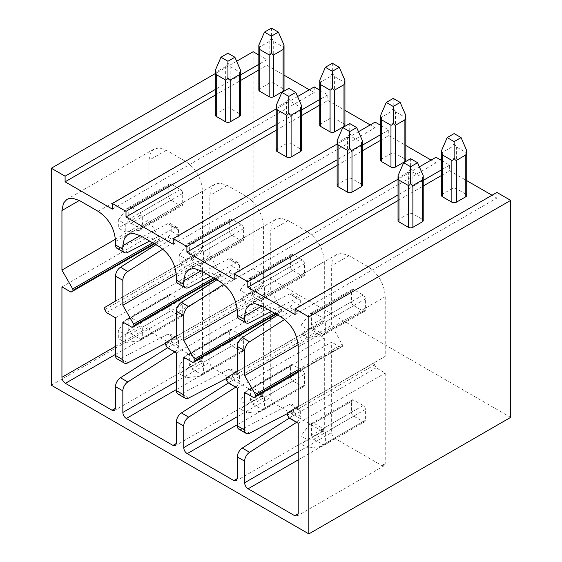 <?xml version="1.0" encoding="UTF-8"?>
<svg xmlns="http://www.w3.org/2000/svg" width="562" height="562" viewBox="0 0 562 562"><rect width="100%" height="100%" fill="white"/><g stroke="black" fill="none" stroke-linecap="round" stroke-linejoin="round"><path stroke-width="0.42" stroke-dasharray="2.81 2.11" d="M314.207 86.948L314.207 92.575L309.332 89.765M258.836 54.985L266.936 59.663L266.936 65.283L284.028 75.153M510.675 417.369L253.16 268.699L253.16 51.711M496.899 192.429L496.899 198.056L492.031 195.246M441.535 160.465L449.628 165.137L449.628 170.764L466.72 180.634M436 157.269L436 162.896L431.131 160.086M380.636 125.305L388.735 129.977L388.735 135.604L405.82 145.474M375.107 122.109L375.107 127.736L370.232 124.926M319.736 90.145L327.836 94.823L327.836 100.443L344.92 110.314M297.586 96.545L276.237 108.873M112.372 209.106L314.207 92.575M419.385 166.865L398.029 179.194M449.628 165.137L441.535 169.815M423.221 180.388L398.029 194.93M358.486 131.705L337.137 144.034M388.735 129.977L380.636 134.655M362.321 145.228L337.137 159.77M327.836 94.823L319.736 99.495M301.422 110.068L276.237 124.609M266.936 59.663L258.836 64.335M240.529 74.908L215.337 89.449M236.63 61.251L215.337 73.545M295.064 314.587L496.899 198.056M276.237 130.236L301.422 115.695M319.736 105.122L327.836 100.443M173.265 244.266L375.107 127.736M276.237 150.258A3.196 1.848 180 0 1 277.171 148.951L286.571 143.528A3.196 1.848 180 0 1 291.095 143.528L300.487 148.951A3.196 1.848 180 0 1 301.422 150.258M344.92 80.289C345.061 81.497 344.745 82.087 343.986 82.045L343.986 123.837L334.594 118.413A3.196 1.848 180 0 0 330.07 118.413L320.67 123.837A3.196 1.848 180 0 0 319.736 125.143M343.986 123.837A3.196 1.848 180 0 1 344.92 125.143M301.422 105.403C301.562 106.611 301.246 107.194 300.487 107.159L291.095 101.736L288.833 98.132L288.833 88.374M276.237 105.403C276.104 106.611 276.413 107.194 277.171 107.159L286.571 101.736L288.833 98.132M332.332 63.26L332.332 73.018L334.594 76.622L343.986 82.045M330.07 118.413L330.07 76.622L332.332 73.018M319.736 80.289C319.602 81.497 319.911 82.087 320.67 82.045L320.67 123.837M330.07 76.622L320.67 82.045M337.137 165.397L362.321 150.855M380.636 140.282L388.735 135.604M234.164 279.426L436 162.896M337.137 185.418A3.196 1.848 180 0 1 338.071 184.111L347.464 178.688A3.196 1.848 180 0 1 351.988 178.688L361.387 184.111A3.196 1.848 180 0 1 362.321 185.418M405.82 115.449C405.961 116.657 405.645 117.24 404.886 117.205L404.886 158.997L395.486 153.574A3.196 1.848 180 0 0 390.969 153.574L381.57 158.997A3.196 1.848 180 0 0 380.636 160.303M404.886 158.997A3.196 1.848 180 0 1 405.82 160.303M362.321 140.563C362.455 141.772 362.146 142.355 361.387 142.319L351.988 136.896L349.726 133.292L349.726 123.535M337.137 140.563C336.996 141.772 337.312 142.355 338.071 142.319L347.464 136.896L349.726 133.292M393.224 98.42L393.224 108.178L395.486 111.782L404.886 117.205M390.969 153.574L390.969 111.782L393.224 108.178M380.636 115.449C380.495 116.657 380.811 117.24 381.57 117.205L381.57 158.997M390.969 111.782L381.57 117.205M398.029 200.557L423.221 186.015M441.535 175.442L449.628 170.764M398.029 220.578A3.196 1.848 180 0 1 398.971 219.271L408.363 213.841A3.196 1.848 180 0 1 412.887 213.841L422.287 219.271A3.196 1.848 180 0 1 423.221 220.578M466.72 150.609C466.853 151.817 466.544 152.4 465.786 152.365L465.786 194.157L456.386 188.727A3.196 1.848 180 0 0 451.862 188.727L442.47 194.157A3.196 1.848 180 0 0 441.535 195.464M465.786 194.157A3.196 1.848 180 0 1 466.72 195.464M423.221 175.723C423.355 176.932 423.046 177.515 422.287 177.48L412.887 172.056L410.625 168.452L410.625 158.695M398.029 175.723C397.896 176.932 398.212 177.515 398.971 177.48L408.363 172.056L410.625 168.452M454.124 133.58L454.124 143.338L456.386 146.942L465.786 152.365M451.862 188.727L451.862 146.942L454.124 143.338M441.535 150.609C441.395 151.817 441.711 152.4 442.47 152.365L442.47 194.157M451.862 146.942L442.47 152.365M51.325 385.223L253.16 268.699M215.337 95.076L240.529 80.535M258.836 69.962L266.936 65.283M215.337 115.098A3.196 1.848 180 0 1 216.272 113.791L225.671 108.368A3.196 1.848 180 0 1 230.195 108.368L239.588 113.791A3.196 1.848 180 0 1 240.529 115.098M284.028 45.129C284.161 46.337 283.845 46.927 283.086 46.885L283.086 88.677L273.694 83.253A3.196 1.848 180 0 0 269.17 83.253L259.77 88.677A3.196 1.848 180 0 0 258.836 89.983M283.086 88.677A3.196 1.848 180 0 1 284.028 89.983M240.529 70.243C240.662 71.451 240.346 72.041 239.588 71.999L230.195 66.576L227.933 62.972L227.933 53.214M215.337 70.243C215.204 71.451 215.513 72.041 216.272 71.999L225.671 66.576L227.933 62.972M271.432 28.1L271.432 37.858L273.694 41.462L283.086 46.885M269.17 83.253L269.17 41.462L271.432 37.858M258.836 45.129C258.703 46.337 259.012 46.927 259.77 46.885L259.77 88.677M269.17 41.462L259.77 46.885M238.857 429.192A7.383 4.264 120 0 0 242.278 428.968L289.704 404.415A4.925 2.838 120 0 1 291.987 404.268L299.293 408.49A4.925 2.838 120 0 0 297.01 408.63L287.063 413.78M296.588 422.35L297.01 422.083A4.925 2.838 120 0 0 300.312 416.168L300.312 410.738A4.925 2.838 120 0 0 299.293 408.49M244.632 392.353L331.636 342.125L331.636 432.543C331.812 435.114 332.971 437.124 335.114 438.564L381.746 465.491L384.204 465.736L385.223 463.481L385.223 373.07L376.14 367.822L374.468 364.928L374.461 362.701L385.223 356.294L385.223 296.722C384.345 283.838 378.542 273.792 367.822 266.585L349.03 255.731L341.872 253.378L336.729 254.516L333.175 258.401L331.636 265.777L331.636 325.356L342.792 345.532L342.391 346.41L340.72 347.372L331.636 342.125M270.736 319.441L270.736 397.383C270.912 399.954 272.071 401.963 274.214 403.411L320.846 430.33L323.305 430.576L324.323 428.321L324.323 337.91L315.24 332.662L313.568 329.768L313.561 327.541L324.323 321.134L324.323 261.562C323.445 248.678 317.642 238.632 306.929 231.425L288.13 220.571L280.972 218.218L275.83 219.356L272.275 223.24L270.736 230.617L270.736 290.196L281.892 310.372L281.492 311.25L279.82 312.212L270.736 306.971L270.736 317.46M237.326 388.138L324.323 337.91M289.282 418.135L289.704 417.868A4.925 2.838 120 0 0 293.006 411.946L293.006 406.523A4.925 2.838 120 0 0 291.987 404.268M235.696 387.19L236.117 386.923A4.925 2.838 120 0 0 239.412 381.008L239.412 375.578A4.925 2.838 120 0 0 238.393 373.33A4.925 2.838 120 0 0 236.117 373.47L226.163 378.626M183.739 357.193L270.736 306.971M209.837 284.288L209.837 362.223C210.012 364.794 211.172 366.803 213.314 368.251L259.946 395.17L262.405 395.416L263.423 393.161L263.423 302.749L254.34 297.502L252.668 294.607L252.661 292.388L263.423 285.974L263.423 226.402C262.545 213.518 256.743 203.472 246.03 196.264L227.238 185.418L220.079 183.057L214.93 184.195L211.375 188.08L209.837 195.464L209.837 255.036L220.999 275.211L220.592 276.09L218.92 277.052L209.837 271.811L209.837 282.3M176.426 352.978L263.423 302.749M177.957 394.032A7.383 4.264 120 0 0 181.378 393.814L228.804 369.255A4.925 2.838 120 0 1 231.087 369.108L238.393 373.33M228.383 382.975L228.804 382.708A4.925 2.838 120 0 0 232.106 376.786L232.106 371.363A4.925 2.838 120 0 0 231.087 369.108M174.796 352.037L175.218 351.763A4.925 2.838 120 0 0 178.519 345.848L178.519 340.417A4.925 2.838 120 0 0 177.494 338.169A4.925 2.838 120 0 0 175.218 338.31L165.27 343.466M122.839 322.04L209.837 271.811M148.937 249.128L148.937 327.063C149.113 329.641 150.272 331.65 152.414 333.09L199.046 360.01L201.505 360.256L202.531 358.001L202.531 267.589L193.44 262.342L191.768 259.447L191.761 257.227L202.531 250.814L202.531 191.242C201.646 178.358 195.843 168.312 185.13 161.104L166.338 150.258L159.179 147.904L154.03 149.035L150.475 152.927L148.937 160.303L148.937 219.875L160.1 240.051L159.692 240.929L158.02 241.892L148.937 236.651L148.937 247.14M115.526 317.818L202.531 267.589M117.058 358.872A7.383 4.264 120 0 0 120.479 358.654L167.905 334.095A4.925 2.838 120 0 1 170.188 333.947L177.494 338.169M167.483 347.815L167.905 347.548A4.925 2.838 120 0 0 171.206 341.626L171.206 336.202A4.925 2.838 120 0 0 170.188 333.947M61.939 286.88L148.937 236.651M71.023 292.121L158.02 241.892M115.428 239.222L148.937 219.875M115.526 301.042L202.531 250.814M117.058 248.369A7.383 4.264 120 0 0 120.479 248.151L167.905 223.592A4.925 2.838 120 0 1 170.188 223.444L177.494 227.666A4.925 2.838 120 0 0 175.218 227.807L149.625 241.063M155.906 244.688L167.905 237.045A4.925 2.838 120 0 0 171.206 231.123L171.206 225.699A4.925 2.838 120 0 0 170.188 223.444M162.811 249.163L175.218 241.26A4.925 2.838 120 0 0 178.519 235.345L178.519 229.914A4.925 2.838 120 0 0 177.494 227.666M176.328 274.382L209.837 255.036M176.426 336.202L263.423 285.974M177.957 283.529A7.383 4.264 120 0 0 181.378 283.311L228.804 258.752A4.925 2.838 120 0 1 231.087 258.604L238.393 262.826A4.925 2.838 120 0 0 236.117 262.967L210.518 276.223M216.799 279.848L228.804 272.205A4.925 2.838 120 0 0 232.106 266.283L232.106 260.859A4.925 2.838 120 0 0 231.087 258.604M223.711 284.316L236.117 276.42A4.925 2.838 120 0 0 239.412 270.505L239.412 265.074A4.925 2.838 120 0 0 238.393 262.826M237.227 309.543L270.736 290.196M237.326 371.363L324.323 321.134M238.857 318.689A7.383 4.264 120 0 0 242.278 318.464L289.704 293.912A4.925 2.838 120 0 1 291.987 293.764L299.293 297.986A4.925 2.838 120 0 0 297.01 298.127L271.418 311.383M277.698 315.008L289.704 307.365A4.925 2.838 120 0 0 293.006 301.443L293.006 296.019A4.925 2.838 120 0 0 291.987 293.764M284.611 319.476L297.01 311.58A4.925 2.838 120 0 0 300.312 305.665L300.312 300.234A4.925 2.838 120 0 0 299.293 297.986M298.127 344.703L331.636 325.356M298.225 406.523L385.223 356.294M289.142 418.051L376.14 367.822M298.225 423.298L385.223 373.07M363.129 421.591A3.196 1.848 -120 0 0 364.724 421.746A3.196 1.848 -120 0 0 365.391 420.285L365.391 409.431A3.196 1.848 -120 0 0 363.129 405.518L353.73 400.095A3.196 1.848 -120 0 0 352.128 399.933A3.196 1.848 -120 0 0 351.468 401.394L351.468 412.248A3.196 1.848 -120 0 0 353.73 416.168L363.129 421.591L323.108 444.697C323.522 445.336 323.171 445.898 322.054 446.383L307.969 448.012L307.969 439.976L301.007 435.957L301.007 443.994L307.969 448.012M363.129 311.088A3.196 1.848 -120 0 0 364.724 311.243A3.196 1.848 -120 0 0 365.391 309.781L365.391 298.928A3.196 1.848 -120 0 0 363.129 295.015L353.73 289.592A3.196 1.848 -120 0 0 352.128 289.43A3.196 1.848 -120 0 0 351.468 290.891L351.468 301.745A3.196 1.848 -120 0 0 353.73 305.665L363.129 311.088L323.108 334.193C323.522 334.833 323.171 335.395 322.054 335.879L307.969 337.509L307.969 329.473L301.007 325.454L301.007 333.491L307.969 337.509M253.722 397.601L340.72 347.372M365.391 420.285L325.37 443.39L322.054 446.383L364.724 421.746M363.129 405.518L323.108 428.623C323.522 429.53 323.171 430.597 322.054 431.841C323.691 431.497 324.794 431.728 325.37 432.536L325.37 443.39M322.054 431.841L307.969 439.976M351.468 401.394L311.446 424.5C311.102 423.825 310.442 423.846 309.465 424.57L313.708 423.2L323.108 428.623M352.128 399.933L309.465 424.57L301.007 435.957M353.73 416.168L313.708 439.273L309.465 439.112L311.446 435.353L311.446 424.5M309.465 439.112L301.007 443.994M313.708 439.273L323.108 444.697M353.73 305.665L313.708 328.77L309.465 328.608L311.446 324.85L311.446 313.996C311.102 313.322 310.442 313.343 309.465 314.067L301.007 325.454M309.465 328.608L301.007 333.491M313.708 328.77L323.108 334.193M363.129 295.015L323.108 318.12C323.522 319.026 323.171 320.094 322.054 321.338C323.691 320.993 324.794 321.225 325.37 322.033L325.37 332.887L322.054 335.879L364.724 311.243M322.054 321.338L307.969 329.473M352.128 289.43L309.465 314.067L313.708 312.697L323.108 318.12M228.242 382.891L315.24 332.662M302.23 386.431A3.196 1.848 -120 0 0 303.824 386.586A3.196 1.848 -120 0 0 304.492 385.125L304.492 374.278A3.196 1.848 -120 0 0 302.23 370.358L292.83 364.935A3.196 1.848 -120 0 0 291.235 364.773A3.196 1.848 -120 0 0 290.568 366.241L290.568 377.088A3.196 1.848 -120 0 0 292.83 381.008L302.23 386.431L262.208 409.536C262.623 410.176 262.271 410.738 261.154 411.222L247.069 412.852L247.069 404.816L240.107 400.797L240.107 408.834L247.069 412.852M302.23 275.928A3.196 1.848 -120 0 0 303.824 276.082A3.196 1.848 -120 0 0 304.492 274.621L304.492 263.775A3.196 1.848 -120 0 0 302.23 259.855L292.83 254.431A3.196 1.848 -120 0 0 291.235 254.27A3.196 1.848 -120 0 0 290.568 255.738L290.568 266.585A3.196 1.848 -120 0 0 292.83 270.505L302.23 275.928L262.208 299.033C262.623 299.672 262.271 300.234 261.154 300.719L247.069 302.349L247.069 294.312L240.107 290.294L240.107 298.331L247.069 302.349M192.822 362.441L279.82 312.212M304.492 385.125L264.47 408.23L261.154 411.222L303.824 386.586M302.23 370.358L262.208 393.463C262.623 394.369 262.271 395.437 261.154 396.681C262.791 396.336 263.894 396.568 264.47 397.376L264.47 408.23M261.154 396.681L247.069 404.816M290.568 366.241L250.554 389.34C250.202 388.665 249.542 388.686 248.566 389.41L252.816 388.04L262.208 393.463M291.235 364.773L248.566 389.41L240.107 400.797M292.83 381.008L252.816 404.113L248.566 403.952L250.554 400.193L250.554 389.34M248.566 403.952L240.107 408.834M252.816 404.113L262.208 409.536M292.83 270.505L252.816 293.61L248.566 293.448L250.554 289.69L250.554 278.836C250.202 278.162 249.542 278.183 248.566 278.907L240.107 290.294M248.566 293.448L240.107 298.331M252.816 293.61L262.208 299.033M302.23 259.855L262.208 282.96C262.623 283.866 262.271 284.934 261.154 286.177C262.791 285.833 263.894 286.065 264.47 286.873L264.47 297.727L261.154 300.719L303.824 276.082M261.154 286.177L247.069 294.312M291.235 254.27L248.566 278.907L252.816 277.537L262.208 282.96M167.343 347.73L254.34 297.502M241.33 351.271A3.196 1.848 -120 0 0 242.932 351.426A3.196 1.848 -120 0 0 243.592 349.964L243.592 339.118A3.196 1.848 -120 0 0 241.33 335.198L231.93 329.775A3.196 1.848 -120 0 0 230.336 329.613A3.196 1.848 -120 0 0 229.668 331.081L229.668 341.928A3.196 1.848 -120 0 0 231.93 345.848L241.33 351.271L201.308 374.376C201.723 375.016 201.372 375.578 200.262 376.062L186.17 377.692L186.17 369.656L179.215 365.637L179.215 373.674L186.17 377.692M241.33 240.768A3.196 1.848 -120 0 0 242.932 240.922A3.196 1.848 -120 0 0 243.592 239.461L243.592 228.615A3.196 1.848 -120 0 0 241.33 224.695L231.93 219.271A3.196 1.848 -120 0 0 230.336 219.11A3.196 1.848 -120 0 0 229.668 220.578L229.668 231.425A3.196 1.848 -120 0 0 231.93 235.345L241.33 240.768L201.308 263.873C201.723 264.512 201.372 265.074 200.262 265.559L186.17 267.189L186.17 259.152L179.215 255.134L179.215 263.171L186.17 267.189M131.922 327.281L218.92 277.052M243.592 349.964L203.57 373.07L200.262 376.062L242.932 351.426M241.33 335.198L201.308 358.303C201.723 359.209 201.372 360.277 200.262 361.521C201.891 361.176 202.994 361.408 203.57 362.223L203.57 373.07M200.262 361.521L186.17 369.656M229.668 331.081L189.654 354.186C189.303 353.505 188.642 353.526 187.666 354.25L191.916 352.88L201.308 358.303M230.336 329.613L187.666 354.25L179.215 365.637M231.93 345.848L191.916 368.953L187.666 368.791L189.654 365.033L189.654 354.186M187.666 368.791L179.215 373.674M191.916 368.953L201.308 374.376M231.93 235.345L191.916 258.45L187.666 258.288L189.654 254.53L189.654 243.683C189.303 243.002 188.642 243.023 187.666 243.746L179.215 255.134M187.666 258.288L179.215 263.171M191.916 258.45L201.308 263.873M241.33 224.695L201.308 247.8C201.723 248.706 201.372 249.774 200.262 251.017C201.891 250.673 202.994 250.905 203.57 251.72L203.57 262.566L200.262 265.559L242.932 240.922M200.262 251.017L186.17 259.152M230.336 219.11L187.666 243.746L191.916 242.377L201.308 247.8M106.443 312.57L193.44 262.342M180.43 316.111A3.196 1.848 -120 0 0 182.032 316.273A3.196 1.848 -120 0 0 182.692 314.804L182.692 303.958A3.196 1.848 -120 0 0 180.43 300.038L171.031 294.614A3.196 1.848 -120 0 0 169.436 294.453A3.196 1.848 -120 0 0 168.776 295.921L168.776 306.768A3.196 1.848 -120 0 0 171.031 310.688L180.43 316.111L140.409 339.216C140.823 339.855 140.472 340.417 139.362 340.902L125.27 342.532L125.27 334.495L118.315 330.477L118.315 338.514L125.27 342.532M180.43 205.608A3.196 1.848 -120 0 0 182.032 205.769A3.196 1.848 -120 0 0 182.692 204.301L182.692 193.454A3.196 1.848 -120 0 0 180.43 189.535L171.031 184.111A3.196 1.848 -120 0 0 169.436 183.95A3.196 1.848 -120 0 0 168.776 185.418L168.776 196.264A3.196 1.848 -120 0 0 171.031 200.184L180.43 205.608L140.409 228.713C140.823 229.352 140.472 229.914 139.362 230.399L125.27 232.029L125.27 223.992L118.315 219.974L118.315 228.01L125.27 232.029M182.692 314.804L142.671 337.91L139.362 340.902L182.032 316.273M180.43 300.038L140.409 323.143C140.823 324.049 140.472 325.117 139.362 326.36C140.992 326.016 142.095 326.248 142.671 327.063L142.671 337.91M139.362 326.36L125.27 334.495M168.776 295.921L128.754 319.026C128.41 318.345 127.743 318.366 126.766 319.09L131.016 317.72L140.409 323.143M169.436 294.453L126.766 319.09L118.315 330.477M171.031 310.688L131.016 333.793L126.766 333.631L128.754 329.873L128.754 319.026M126.766 333.631L118.315 338.514M131.016 333.793L140.409 339.216M171.031 200.184L131.016 223.29L126.766 223.128L128.754 219.37L128.754 208.523C128.41 207.842 127.743 207.863 126.766 208.586L118.315 219.974M126.766 223.128L118.315 228.01M131.016 223.29L140.409 228.713M180.43 189.535L140.409 212.64C140.823 213.546 140.472 214.614 139.362 215.857C140.992 215.513 142.095 215.745 142.671 216.56L142.671 227.406L139.362 230.399L182.032 205.769M139.362 215.857L125.27 223.992M169.436 183.95L126.766 208.586L131.016 207.216L140.409 212.64M291.095 143.528L291.095 101.736M300.487 107.159L300.487 148.951M286.571 143.528L286.571 101.736M277.171 107.159L277.171 148.951M334.594 118.413L334.594 76.622M351.988 178.688L351.988 136.896M361.387 142.319L361.387 184.111M347.464 178.688L347.464 136.896M338.071 142.319L338.071 184.111M395.486 153.574L395.486 111.782M412.887 213.841L412.887 172.056M422.287 177.48L422.287 219.271M408.363 213.841L408.363 172.056M398.971 177.48L398.971 219.271M456.386 188.727L456.386 146.942M230.195 108.368L230.195 66.576M239.588 71.999L239.588 113.791M225.671 108.368L225.671 66.576M216.272 71.999L216.272 113.791M273.694 83.253L273.694 41.462M249.584 433.19L242.278 428.968M298.225 451.827L331.636 432.543M320.846 430.33L324.323 428.321M237.326 424.703L274.214 403.411M237.326 416.667L270.736 397.383M259.946 395.17L263.423 393.161M176.426 389.543L213.314 368.251M176.426 381.507L209.837 362.223M199.046 360.01L202.531 358.001M115.526 354.383L152.414 333.09M115.526 346.347L148.937 327.063M154.543 243.901L159.692 240.929M153.988 243.585L160.1 240.051M152.625 242.798L159.699 238.717M166.338 150.258L148.937 160.303M98.132 211.333L185.13 161.104M115.526 241.47L202.531 191.242M175.218 241.26L167.905 237.045M227.238 185.418L209.837 195.464M178.519 235.345L171.206 231.123M178.519 229.914L171.206 225.699M175.218 227.807L167.905 223.592M127.785 252.366L120.479 248.151M159.032 246.493L246.03 196.264M176.426 276.63L263.423 226.402M236.117 276.42L228.804 272.205M288.13 220.571L270.736 230.617M239.412 270.505L232.106 266.283M239.412 265.074L232.106 260.859M236.117 262.967L228.804 258.752M188.684 287.526L181.378 283.311M219.925 281.653L306.929 231.425M237.326 311.791L324.323 261.562M297.01 311.58L289.704 307.365M349.03 255.731L331.636 265.777M300.312 305.665L293.006 301.443M300.312 300.234L293.006 296.019M297.01 298.127L289.704 293.912M249.584 322.686L242.278 318.464M280.824 316.813L367.822 266.585M298.225 346.951L385.223 296.722M287.463 412.929L374.461 362.701M287.47 415.156L374.468 364.928M381.746 465.491L385.223 463.481M298.225 459.864L335.114 438.564M298.225 371.904L342.391 346.41M298.225 371.264L342.792 345.532M298.225 369.698L342.399 344.19M365.391 409.431L325.37 432.536M353.73 400.095L313.708 423.2M351.468 412.248L311.446 435.353M351.468 301.745L311.446 324.85M365.391 298.928L325.37 322.033M353.73 289.592L313.708 312.697M351.468 290.891L311.446 313.996M365.391 309.781L325.37 332.887M226.563 377.769L313.561 327.541M226.57 379.996L313.568 329.768M276.342 314.221L281.492 311.25M275.787 313.898L281.892 310.372M274.425 313.118L281.499 309.03M304.492 374.278L264.47 397.376M292.83 364.935L252.816 388.04M290.568 377.088L250.554 400.193M290.568 266.585L250.554 289.69M304.492 263.775L264.47 286.873M292.83 254.431L252.816 277.537M290.568 255.738L250.554 278.836M304.492 274.621L264.47 297.727M165.664 342.609L252.661 292.388M165.671 344.836L252.668 294.607M215.443 279.061L220.592 276.09M214.888 278.745L220.999 275.211M213.525 277.958L220.599 273.877M243.592 339.118L203.57 362.223M231.93 329.775L191.916 352.88M229.668 341.928L189.654 365.033M229.668 231.425L189.654 254.53M243.592 228.615L203.57 251.72M231.93 219.271L191.916 242.377M229.668 220.578L189.654 243.683M243.592 239.461L203.57 262.566M104.764 307.456L191.761 257.227M104.771 309.676L191.768 259.447M182.692 303.958L142.671 327.063M171.031 294.614L131.016 317.72M168.776 306.768L128.754 329.873M168.776 196.264L128.754 219.37M182.692 193.454L142.671 216.56M171.031 184.111L131.016 207.216M168.776 185.418L128.754 208.523M182.692 204.301L142.671 227.406M127.785 362.869L120.479 358.654M175.218 338.31L167.905 334.095M178.519 340.417L171.206 336.202M178.519 345.848L171.206 341.626M175.218 351.763L167.905 347.548M188.684 398.029L181.378 393.814M236.117 373.47L228.804 369.255M239.412 375.578L232.106 371.363M239.412 381.008L232.106 376.786M236.117 386.923L228.804 382.708M297.01 408.63L289.704 404.415M300.312 410.738L293.006 406.523M300.312 416.168L293.006 411.946M297.01 422.083L289.704 417.868M323.305 430.576L236.307 480.805M262.405 395.416L175.407 445.645M201.505 360.256L114.508 410.485M154.03 149.035L67.033 199.264M214.93 184.195L127.932 234.424M275.83 219.356L188.832 269.584M336.729 254.516L249.732 304.745M384.204 465.736L297.207 515.958"/><path stroke-width="0.84" d="M510.675 417.369L510.675 200.381L308.84 316.912L308.84 533.9L510.675 417.369M284.028 75.153L309.332 89.765M258.836 54.985L253.16 51.711L236.63 61.251M510.675 200.381L496.899 192.429L295.064 308.959L295.064 314.587L247.793 287.294L398.029 200.557M466.72 180.634L492.031 195.246M441.535 160.465L436 157.269L419.385 166.865M405.82 145.474L431.131 160.086M380.636 125.305L375.107 122.109L358.486 131.705M344.92 110.314L370.232 124.926M319.736 90.145L314.207 86.948L297.586 96.545M276.237 108.873L112.372 203.479L112.372 209.106L65.101 181.814L215.337 95.076M308.84 316.912L295.064 308.959M398.029 179.194L234.164 273.799L234.164 279.426L186.893 252.134L337.137 165.397M441.535 169.815L423.221 180.388M398.029 194.93L247.793 281.667L234.164 273.799M337.137 144.034L173.265 238.639L173.265 244.266L126 216.974L276.237 130.236M380.636 134.655L362.321 145.228M337.137 159.77L186.893 246.507L173.265 238.639M319.736 99.495L301.422 110.068M276.237 124.609L126 211.347L112.372 203.479M258.836 64.335L240.529 74.908M215.337 89.449L65.101 176.187L51.325 168.235L51.325 385.223L308.84 533.9M215.337 73.545L51.325 168.235M126 211.347L126 216.974M186.893 246.507L186.893 252.134M247.793 281.667L247.793 287.294M65.101 176.187L65.101 181.814M174.796 352.037L127.785 381.97A7.383 4.264 120 0 0 122.839 390.85L122.839 412.452L176.426 381.507M172.948 445.399L176.426 443.39L175.407 445.645L172.948 445.399L126.317 418.479C124.174 417.032 123.015 415.023 122.839 412.452M176.426 443.39L176.426 421.788L183.739 426.01L183.739 447.605L237.326 416.667M233.848 480.559L237.326 478.55L236.307 480.805L233.848 480.559L187.216 453.632C185.074 452.192 183.915 450.183 183.739 447.605M237.326 478.55L237.326 456.948L244.632 461.17L244.632 482.765L298.225 451.827M294.748 515.719L298.225 513.71L297.207 515.958L294.748 515.719L248.116 488.792C245.973 487.352 244.814 485.343 244.632 482.765M298.225 513.71L298.225 423.298L289.142 418.051L287.47 415.156L287.463 412.929L298.225 406.523L298.225 346.951C297.347 334.06 291.545 324.021 280.824 316.813L262.033 305.96L254.874 303.606L249.732 304.745L246.177 308.629L244.632 316.006L244.632 319.525A7.383 4.264 120 0 0 246.163 322.904A7.383 4.264 120 0 0 249.584 322.686L271.418 311.383M246.163 322.904L238.857 318.689A7.383 4.264 120 0 1 237.326 315.303L237.326 311.791C236.447 298.907 230.645 288.861 219.925 281.653L201.133 270.8L193.974 268.446L188.832 269.584L185.277 273.469L183.739 280.845L183.739 284.365A7.383 4.264 120 0 0 185.263 287.744A7.383 4.264 120 0 0 188.684 287.526L210.518 276.223M185.263 287.744L177.957 283.529A7.383 4.264 120 0 1 176.426 280.15L176.426 276.63C175.548 263.747 169.745 253.701 159.032 246.493L140.233 235.64L133.075 233.286L127.932 234.424L124.378 238.309L122.839 245.685L122.839 249.205A7.383 4.264 120 0 0 124.364 252.584A7.383 4.264 120 0 0 127.785 252.366L149.625 241.063M124.364 252.584L117.058 248.369A7.383 4.264 120 0 1 115.526 244.99L115.526 241.47C114.648 228.586 108.845 218.541 98.132 211.333L79.34 200.486L72.182 198.126L67.033 199.264L63.478 203.149L61.939 210.525L61.939 270.104L72.702 288.938L152.625 242.798M112.049 410.239L115.526 408.23L114.508 410.485L112.049 410.239L65.417 383.319C63.274 381.872 62.115 379.863 61.939 377.292L61.939 286.88L71.023 292.121L72.695 291.158L73.102 290.28L72.702 288.938M115.526 408.23L115.526 386.628L122.839 390.85M255.401 394.419L255.794 395.76L255.394 396.639L253.722 397.601L244.632 392.353L244.632 430.028A7.383 4.264 120 0 0 246.163 433.407L238.857 429.192A7.383 4.264 120 0 1 237.326 425.806L237.326 388.138L228.242 382.891L226.57 379.996L226.563 377.769L237.326 371.363L237.326 346.445L244.632 350.667L244.632 375.578L255.401 394.419L298.225 369.698M194.501 359.258L194.895 360.6L194.494 361.478L192.822 362.441L183.739 357.193L183.739 394.868A7.383 4.264 120 0 0 185.263 398.247L177.957 394.032A7.383 4.264 120 0 1 176.426 390.653L176.426 352.978L167.343 347.73L165.671 344.836L165.664 342.609L176.426 336.202L176.426 311.285L183.739 315.507L183.739 340.424L194.501 359.258L274.425 313.118M133.601 324.098L133.995 325.44L133.594 326.318L131.922 327.281L122.839 322.04L122.839 359.708A7.383 4.264 120 0 0 124.364 363.087L117.058 358.872A7.383 4.264 120 0 1 115.526 355.493L115.526 317.818L106.443 312.57L104.771 309.676L104.764 307.456L115.526 301.042L115.526 276.125L122.839 280.347L122.839 305.264L133.601 324.098L213.525 277.958M301.422 115.695L319.736 105.122M288.833 112.674C288.313 114.262 287.561 115.098 286.571 115.196L277.171 109.773L277.171 151.564A3.196 1.848 180 0 1 276.237 150.258L276.237 105.403L281.871 92.393L288.833 88.374L295.788 92.393L301.422 105.403L300.487 109.773L291.095 115.196C290.104 115.098 289.346 114.262 288.833 112.674L288.833 96.411L281.871 92.393M277.171 151.564L286.571 156.988L286.571 115.196M301.422 105.403L301.422 150.258A3.196 1.848 180 0 1 300.487 151.564L291.095 156.988A3.196 1.848 180 0 1 286.571 156.988M320.67 84.658L320.67 126.45A3.196 1.848 180 0 1 319.736 125.143L319.736 80.289L325.37 67.278L332.332 63.26L339.286 67.278L344.92 80.289L343.986 84.658L343.986 126.45L334.594 131.873A3.196 1.848 180 0 1 330.07 131.873L330.07 90.082L320.67 84.658L319.736 80.289M320.67 126.45L330.07 131.873M344.92 80.289L344.92 125.143A3.196 1.848 180 0 1 343.986 126.45M277.171 109.773L276.237 105.403M295.788 92.393L288.833 96.411M334.594 131.873L334.594 90.082L343.986 84.658M334.594 90.082C333.603 89.99 332.845 89.147 332.332 87.56L332.332 71.297L339.286 67.278M332.332 71.297L325.37 67.278M332.332 87.56C331.812 89.147 331.06 89.99 330.07 90.082M362.321 150.855L380.636 140.282M349.726 147.834C349.213 149.422 348.454 150.258 347.464 150.356L338.071 144.933L338.071 186.717A3.196 1.848 180 0 1 337.137 185.418L337.137 140.563L342.771 127.553L349.726 123.535L356.687 127.553L362.321 140.563L361.387 144.933L351.988 150.356C350.997 150.258 350.245 149.422 349.726 147.834L349.726 131.571L342.771 127.553M338.071 186.717L347.464 192.148L347.464 150.356M362.321 140.563L362.321 185.418A3.196 1.848 180 0 1 361.387 186.717L351.988 192.148A3.196 1.848 180 0 1 347.464 192.148M381.57 119.818L381.57 161.61A3.196 1.848 180 0 1 380.636 160.303L380.636 115.449L386.27 102.439L393.224 98.42L400.186 102.439L405.82 115.449L404.886 119.818L404.886 161.61L395.486 167.033A3.196 1.848 180 0 1 390.969 167.033L390.969 125.242L381.57 119.818L380.636 115.449M381.57 161.61L390.969 167.033M405.82 115.449L405.82 160.303A3.196 1.848 180 0 1 404.886 161.61M338.071 144.933L337.137 140.563M356.687 127.553L349.726 131.571M395.486 167.033L395.486 125.242L404.886 119.818M395.486 125.242C394.503 125.143 393.744 124.307 393.224 122.72L393.224 106.457L400.186 102.439M393.224 106.457L386.27 102.439M393.224 122.72C392.712 124.307 391.953 125.143 390.969 125.242M423.221 186.015L441.535 175.442M410.625 182.994C410.112 184.582 409.354 185.418 408.363 185.516L398.971 180.093L398.971 221.878A3.196 1.848 180 0 1 398.029 220.578L398.029 175.723L403.671 162.713L410.625 158.695L417.587 162.713L423.221 175.723L422.287 180.093L412.887 185.516C411.897 185.418 411.145 184.582 410.625 182.994L410.625 166.731L403.671 162.713M398.971 221.878L408.363 227.308L408.363 185.516M423.221 175.723L423.221 220.578A3.196 1.848 180 0 1 422.287 221.878L412.887 227.308A3.196 1.848 180 0 1 408.363 227.308M442.47 154.979L442.47 196.763A3.196 1.848 180 0 1 441.535 195.464L441.535 150.609L447.169 137.599L454.124 133.58L461.086 137.599L466.72 150.609L465.786 154.979L465.786 196.763L456.386 202.194A3.196 1.848 180 0 1 451.862 202.194L451.862 160.402L442.47 154.979L441.535 150.609M442.47 196.763L451.862 202.194M466.72 150.609L466.72 195.464A3.196 1.848 180 0 1 465.786 196.763M398.971 180.093L398.029 175.723M417.587 162.713L410.625 166.731M456.386 202.194L456.386 160.402L465.786 154.979M456.386 160.402C455.396 160.303 454.644 159.468 454.124 157.88L454.124 141.617L461.086 137.599M454.124 141.617L447.169 137.599M454.124 157.88C453.611 159.468 452.853 160.303 451.862 160.402M240.529 80.535L258.836 69.962M227.933 77.514C227.413 79.102 226.662 79.945 225.671 80.036L216.272 74.613L216.272 116.404A3.196 1.848 180 0 1 215.337 115.098L215.337 70.243L220.971 57.233L227.933 53.214L234.888 57.233L240.529 70.243L239.588 74.613L230.195 80.036C229.205 79.945 228.446 79.102 227.933 77.514L227.933 61.251L220.971 57.233M216.272 116.404L225.671 121.828L225.671 80.036M240.529 70.243L240.529 115.098A3.196 1.848 180 0 1 239.588 116.404L230.195 121.828A3.196 1.848 180 0 1 225.671 121.828M259.77 49.498L259.77 91.29A3.196 1.848 180 0 1 258.836 89.983L258.836 45.129L264.47 32.118L271.432 28.1L278.387 32.118L284.028 45.129L283.086 49.498L283.086 91.29L273.694 96.713A3.196 1.848 180 0 1 269.17 96.713L269.17 54.921L259.77 49.498L258.836 45.129M259.77 91.29L269.17 96.713M284.028 45.129L284.028 89.983A3.196 1.848 180 0 1 283.086 91.29M216.272 74.613L215.337 70.243M234.888 57.233L227.933 61.251M273.694 96.713L273.694 54.921L283.086 49.498M273.694 54.921C272.703 54.83 271.945 53.987 271.432 52.399L271.432 36.137L278.387 32.118M271.432 36.137L264.47 32.118M271.432 52.399C270.912 53.987 270.16 54.83 269.17 54.921M246.163 433.407A7.383 4.264 120 0 0 249.584 433.19L287.063 413.78M296.588 422.35L249.584 452.291A7.383 4.264 120 0 0 244.632 461.17M249.584 452.291L242.278 448.069A7.383 4.264 120 0 0 237.326 456.948M242.278 448.069L289.282 418.135M235.696 387.19L188.684 417.13A7.383 4.264 120 0 0 183.739 426.01M226.163 378.626L188.684 398.029A7.383 4.264 120 0 1 185.263 398.247M270.736 317.46L270.736 319.441M188.684 417.13L181.378 412.908A7.383 4.264 120 0 0 176.426 421.788M181.378 412.908L228.383 382.975M165.27 343.466L127.785 362.869A7.383 4.264 120 0 1 124.364 363.087M209.837 282.3L209.837 284.288M127.785 381.97L120.479 377.748A7.383 4.264 120 0 0 115.526 386.628M120.479 377.748L167.483 347.815M148.937 247.14L148.937 249.128M61.939 270.104L115.428 239.222M122.839 280.347A7.383 4.264 120 0 1 127.785 271.467L120.479 267.245A7.383 4.264 120 0 0 115.526 276.125M120.479 267.245L155.906 244.688M127.785 271.467L162.811 249.163M122.839 305.264L176.328 274.382M183.739 315.507A7.383 4.264 120 0 1 188.684 306.627L181.378 302.405A7.383 4.264 120 0 0 176.426 311.285M181.378 302.405L216.799 279.848M188.684 306.627L223.711 284.316M183.739 340.424L237.227 309.543M244.632 350.667A7.383 4.264 120 0 1 249.584 341.787L242.278 337.565A7.383 4.264 120 0 0 237.326 346.445M242.278 337.565L277.698 315.008M249.584 341.787L284.611 319.476M244.632 375.578L298.127 344.703M237.326 315.303L244.632 319.525M176.426 280.15L183.739 284.365M115.526 244.99L122.839 249.205M237.326 425.806L244.632 430.028M176.426 390.653L183.739 394.868M115.526 355.493L122.839 359.708M291.095 156.988L291.095 115.196M300.487 109.773L300.487 151.564M351.988 192.148L351.988 150.356M361.387 144.933L361.387 186.717M412.887 227.308L412.887 185.516M422.287 180.093L422.287 221.878M230.195 121.828L230.195 80.036M239.588 74.613L239.588 116.404M187.216 453.632L237.326 424.703M126.317 418.479L176.426 389.543M65.417 383.319L115.526 354.383M61.939 377.292L115.526 346.347M72.695 291.158L154.543 243.901M73.102 290.28L153.988 243.585M61.939 210.525L79.34 200.486M122.839 245.685L140.233 235.64M183.739 280.845L201.133 270.8M244.632 316.006L262.033 305.96M248.116 488.792L298.225 459.864M255.394 396.639L298.225 371.904M255.794 395.76L298.225 371.264M194.494 361.478L276.342 314.221M194.895 360.6L275.787 313.898M133.594 326.318L215.443 279.061M133.995 325.44L214.888 278.745"/></g></svg>

